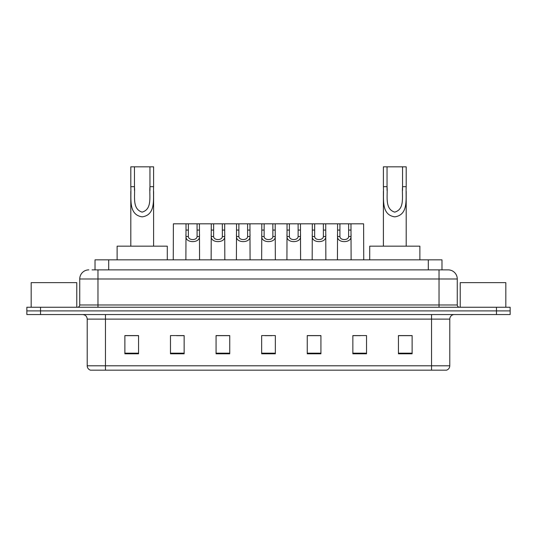 <?xml version="1.0" encoding="UTF-8"?>
<svg xmlns="http://www.w3.org/2000/svg" width="537" height="537" viewBox="0 0 537 537"><rect width="100%" height="100%" fill="white"/><g stroke="black" fill="none" stroke-linecap="round" stroke-linejoin="round"><path stroke-width="0.81" d="M92.055 269.869L97.976 269.869L92.055 269.869L95.022 269.869L95.022 259.834L441.978 259.834L441.978 269.869M88.86 269.869A9.116 9.116 0 0 0 79.738 278.985L79.738 304.976A2.282 2.282 0 0 1 77.462 307.258M457.262 278.985L97.976 278.985L97.976 269.869L448.14 269.869A9.116 9.116 0 0 1 457.262 278.985L457.262 304.976C457.396 306.358 458.155 307.117 459.538 307.258M40.53 307.258L26.85 307.258L26.85 310.903L40.53 310.903L26.85 310.903L26.85 314.548L40.53 314.548L40.53 310.903L496.47 310.903L40.53 310.903L40.53 307.258L496.47 307.258L496.47 310.903L510.15 310.903L496.47 310.903L496.47 314.548L40.53 314.548M496.47 314.548L510.15 314.548L510.15 307.258L496.47 307.258M448.006 269.869L444.945 269.869M449.784 365.798C449.657 367.986 448.563 369.443 446.502 370.174L431.547 370.174L431.547 365.798L449.784 365.798L449.784 319.112A4.558 4.558 0 0 1 454.342 314.548M431.547 370.174L90.498 370.174A4.558 4.558 0 0 1 87.216 365.798L87.216 319.112C86.947 316.34 85.43 314.823 82.658 314.548M412.121 353.809L412.121 335.571L398.441 335.571L398.441 353.809L412.121 353.809M366.529 353.809L366.529 335.571L352.849 335.571L352.849 353.809L366.529 353.809M320.931 353.809L320.931 335.571L307.258 335.571L307.258 353.809L320.931 353.809M138.559 353.809L138.559 335.571L124.879 335.571L124.879 353.809L138.559 353.809M184.151 353.809L184.151 335.571L170.471 335.571L170.471 353.809L184.151 353.809M229.742 353.809L229.742 335.571L216.069 335.571L216.069 353.809L229.742 353.809M275.34 353.809L275.34 335.571L261.66 335.571L261.66 353.809L275.34 353.809M423.25 370.174L105.453 370.174L105.453 365.798L431.547 365.798L431.547 319.112L87.216 319.112M353.487 335.659L360.327 335.659M398.441 335.659L411.208 335.659M227.191 335.659L221.398 335.659M176.673 335.659L183.513 335.659M125.792 335.659L138.559 335.659M315.602 335.659L309.809 335.659M265.083 335.659L271.917 335.659M229.742 335.659L216.069 335.659M320.931 335.659L307.258 335.659M76.778 307.258L76.778 282.637L31.18 282.637L31.18 307.258M134.451 166.826L153.602 166.826L153.602 186.695C152.958 198.254 156.388 214.84 142.184 216.854C127.987 214.76 131.471 198.247 130.806 186.695L130.806 166.826L134.451 166.826L134.451 190.407M130.806 186.695L134.451 186.695C135.29 195.743 131.78 208.88 142.104 212.122C152.629 209.215 149.132 195.824 149.957 186.695L149.957 166.826M153.602 186.695L149.957 186.695L149.957 190.467M130.806 191.394L130.806 246.161M153.602 191.4L153.602 246.161M167.282 259.834L167.282 246.161L117.126 246.161L117.126 259.834M387.043 166.826L406.194 166.826L406.194 186.695C405.549 198.254 408.979 214.84 394.776 216.854C380.585 214.76 384.062 198.247 383.398 186.695L383.398 166.826L387.043 166.826L387.043 190.407M383.398 186.695L387.043 186.695C387.882 195.743 384.371 208.88 394.695 212.122C405.22 209.215 401.73 195.824 402.549 186.695L402.549 166.826M406.194 186.695L402.549 186.695L402.549 190.467M383.398 191.394L383.398 246.161M406.194 191.4L406.194 246.161M419.874 259.834L419.874 246.161L369.718 246.161L369.718 259.834M505.82 307.258L505.82 282.637L460.222 282.637L460.222 307.258M188.373 223.815L188.353 236.522C188.514 240.569 196.931 240.569 197.092 236.522L197.072 223.815L186.024 223.815L185.883 259.834M197.072 223.815L199.422 223.815L199.563 259.834M199.563 234.877L199.435 236.522C199.979 243.308 185.46 243.308 186.01 236.522L185.883 234.877M213.632 223.815L213.612 236.522C213.773 240.569 222.19 240.569 222.352 236.522L222.331 223.815L211.283 223.815L211.142 259.834M222.331 223.815L224.681 223.815L224.822 259.834M224.822 234.877L224.694 236.522C225.238 243.308 210.719 243.308 211.269 236.522L211.142 234.877M238.891 223.815L238.871 236.522C239.032 240.569 247.45 240.569 247.611 236.522L247.591 223.815L236.542 223.815L236.401 259.834M247.591 223.815L249.94 223.815L250.081 259.834M250.081 234.877L249.953 236.522C250.504 243.308 235.978 243.308 236.528 236.522L236.401 234.877M264.15 223.815L264.13 236.522C264.291 240.569 272.709 240.569 272.87 236.522L272.85 223.815L261.801 223.815L261.66 259.834M272.85 223.815L275.199 223.815L275.34 259.834M275.34 234.877L275.212 236.522C275.763 243.308 261.237 243.308 261.788 236.522L261.66 234.877M289.409 223.815L289.389 236.522C289.55 240.569 297.968 240.569 298.129 236.522L298.109 223.815L287.06 223.815L286.919 259.834M298.109 223.815L300.458 223.815L300.599 259.834M300.599 234.877L300.472 236.522C301.022 243.308 286.496 243.308 287.047 236.522L286.919 234.877M314.669 223.815L314.648 236.522C314.81 240.569 323.227 240.569 323.388 236.522L323.368 223.815L312.319 223.815L312.178 259.834M323.368 223.815L325.717 223.815L325.858 259.834M325.858 234.877L325.731 236.522C326.281 243.308 311.762 243.308 312.306 236.522L312.178 234.877M339.928 223.815L339.908 236.522C340.069 240.569 348.486 240.569 348.647 236.522L348.627 223.815L337.578 223.815L337.437 259.834M348.627 223.815L350.976 223.815L351.117 259.834M351.117 234.877L350.99 236.522C351.54 243.308 337.021 243.308 337.565 236.522L337.437 234.877M186.024 223.815L173.391 223.815L173.256 259.834M199.422 223.815L211.283 223.815M224.681 223.815L236.542 223.815M249.94 223.815L261.801 223.815M275.199 223.815L287.06 223.815M300.458 223.815L312.319 223.815M325.717 223.815L337.578 223.815M350.976 223.815L363.609 223.815L363.744 259.834M108.702 269.869L108.702 259.834M428.298 269.869L428.298 259.834M97.976 307.258L97.976 278.985L79.738 278.985M79.738 304.976L457.262 304.976M439.024 269.869L439.024 307.258M431.547 314.548L431.547 319.112L449.784 319.112M87.216 365.798L105.453 365.798L105.453 314.548M275.34 353.171L261.66 353.171M229.742 353.171L216.069 353.171M184.151 353.171L170.471 353.171M138.559 353.171L124.879 353.171M320.931 353.171L307.258 353.171M366.529 353.171L352.849 353.171M412.121 353.171L398.441 353.171M199.435 236.522L197.092 236.522M188.353 236.522L186.01 236.522M188.373 230.071L186.024 230.071M199.422 230.071L197.072 230.071M224.694 236.522L222.352 236.522M213.612 236.522L211.269 236.522M213.632 230.071L211.283 230.071M224.681 230.071L222.331 230.071M249.953 236.522L247.611 236.522M238.871 236.522L236.528 236.522M238.891 230.071L236.542 230.071M249.94 230.071L247.591 230.071M275.212 236.522L272.87 236.522M264.13 236.522L261.788 236.522M264.15 230.071L261.801 230.071M275.199 230.071L272.85 230.071M300.472 236.522L298.129 236.522M289.389 236.522L287.047 236.522M289.409 230.071L287.06 230.071M300.458 230.071L298.109 230.071M325.731 236.522L323.388 236.522M314.648 236.522L312.306 236.522M314.669 230.071L312.319 230.071M325.717 230.071L323.368 230.071M350.99 236.522L348.647 236.522M339.908 236.522L337.565 236.522M339.928 230.071L337.578 230.071M350.976 230.071L348.627 230.071"/></g></svg>
